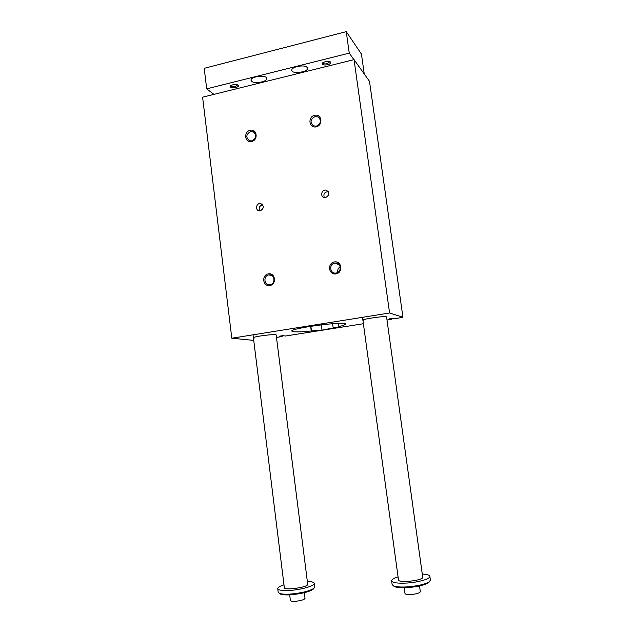 <?xml version="1.0" encoding="UTF-8"?>
<svg xmlns="http://www.w3.org/2000/svg" width="633" height="633" viewBox="0 0 633 633"><rect width="100%" height="100%" fill="white"/><g stroke="black" fill="none" stroke-linecap="round" stroke-linejoin="round"><path stroke-width="0.95" d="M354.045 59.629L202.6 97.181L231.805 338.22L389.588 312.995L354.045 59.629L369.49 81.317L402.936 317.228L389.588 312.995M310.637 326.296L311.246 330.964L321.975 330.133L321.271 324.808M387.008 320.005L391.431 319.309L391.329 318.526M391.431 319.309L389.627 318.795L393.299 318.209L395.071 318.739L402.936 317.228M321.975 330.133L339.375 326.794L338.853 326.604L338.418 323.368M363.255 320.472L362.915 320.274C361.926 318.985 386.898 315.511 386.581 316.991L422.781 577.652C420.977 580.904 398.03 583.056 398.481 579.947L362.511 317.323M254.189 338.062L253.422 337.808C252.448 336.614 276.439 333.567 276.162 334.92L307.701 584.275C308.54 587.266 283.877 590.779 284.328 587.598L253.05 334.825M337.777 272.388C337.342 269.974 338.157 268.091 340.214 266.754M273.551 281.962L274.057 280.284M316.365 126.149C321.018 123.577 321.627 120.507 318.177 116.947L315.076 116.567C310.36 119.233 309.814 122.319 313.422 125.84L316.365 126.149M314.648 115.301C321.841 113.56 323.431 125.255 316.199 126.845C309.007 128.539 307.456 116.907 314.648 115.301M336.123 273.005L335.949 273.037C329.856 274.121 328.677 263.929 334.786 263.083L335.189 263.027C341.179 262.212 342.121 272.206 336.123 273.005M335.981 273.907C343.395 272.657 341.749 260.543 334.374 261.943C327 263.209 328.614 275.26 335.981 273.907M250.668 131.49L253.081 131.624C256.958 134.956 256.555 138.034 251.855 140.874L249.576 140.771C245.58 137.496 245.944 134.402 250.668 131.49M250.185 130.263C243.309 131.799 244.742 143.193 251.618 141.57C258.533 140.051 257.069 128.602 250.185 130.263M268.819 274.951C262.956 275.766 264.088 285.784 269.927 284.684L270.046 284.668C275.838 283.893 274.872 274.01 269.112 274.912L268.819 274.951M269.824 285.562C262.79 286.852 261.31 275.062 268.345 273.852C275.395 272.514 276.906 284.375 269.824 285.562M324.278 197.536C323.194 193.88 324.531 191.941 328.305 191.704L328.329 191.712M325.71 197.536C329.619 195.114 329.785 192.661 326.201 190.177C321.675 188.966 319.689 196.823 324.341 197.543L325.71 197.536M260.377 210.797L259.364 210.844C254.877 210.544 256.143 202.782 260.559 203.541C264.285 205.82 264.222 208.241 260.377 210.797M262.766 204.894C259.475 205.701 258.462 207.687 259.736 210.868M311.246 330.964C299.441 332.127 292.976 332.198 291.845 331.17C289.352 328.329 346.298 320.773 345.396 324.072C345.436 324.705 343.252 325.552 338.853 326.604M253.738 340.388L231.805 338.22M276.479 337.429L282.144 336.534L279.375 336.202L282.785 335.664L285.523 336.004L363.382 323.732M282.144 336.534L282.049 335.783M262.521 204.586L260.559 203.541M313.928 588.271L313.082 589.331C308.785 591.997 301.419 593.809 290.974 594.767C285.768 595.091 282.183 594.838 280.205 594.023L278.188 592.187L277.76 588.682M364.244 73.95L361.443 54.098L346.251 31.65L204.206 68.324L206.706 88.857L213.914 94.372M404.21 587.756L404.993 593.469C405.342 594.332 407.423 594.68 411.228 594.498C416.688 593.968 419.726 593.042 420.32 591.72L420.32 591.689M429.57 581.545L428.652 582.653C424.767 585.098 417.843 586.744 407.889 587.598C401.425 587.986 396.915 587.646 394.383 586.593L393.322 585.786M430.393 580.065L429.403 581.68C425.321 584.235 418.049 585.968 407.581 586.87C400.776 587.274 396.052 586.926 393.394 585.818L392.128 584.536L391.629 580.865M422.528 574.044C427.133 574.337 429.585 575.112 429.87 576.378C430.519 578.791 418.65 582.313 407.051 583.033C397.556 583.523 392.413 582.779 391.621 580.793C391.645 579.527 393.797 578.23 398.062 576.916M307.337 581.434C311.729 581.569 314.039 582.218 314.261 583.381C314.894 585.778 301.601 589.695 290.112 590.399C282.358 590.826 278.235 590.225 277.745 588.579C277.816 587.408 279.897 586.15 283.988 584.813M314.712 586.886L313.802 588.374C309.3 591.167 301.553 593.066 290.571 594.07C285.095 594.411 281.329 594.15 279.264 593.303L280.205 594.023M333.551 64.708L340.554 62.976M277.618 78.579L286.804 76.3M353.91 59.66L349.258 53.132L206.706 88.857M327.712 64.708C330.244 63.957 331.217 63.078 330.632 62.074C327.546 60.855 324.729 61.29 322.181 63.395C322.165 64.898 324.009 65.334 327.712 64.708M235.887 87.52C232.089 88.129 230.151 87.694 230.056 86.207C232.556 84.324 235.31 84.015 238.309 85.281C238.855 86.151 238.04 86.903 235.887 87.52M297.138 66.505C302.93 65.413 306.419 65.943 307.614 68.087C308.603 72.051 291.979 74.425 291.686 70.366C291.678 68.815 293.498 67.525 297.138 66.505M251.57 81.246L251.04 80.359C249.995 76.522 266.564 74.472 266.778 78.413C267.696 81.704 254.371 84.173 251.57 81.246M230.681 85.566L230.665 85.803C231.259 86.768 232.873 87.014 235.5 86.539L237.573 84.822M329.856 61.615L327.388 63.672C324.84 64.162 323.305 63.925 322.79 62.976L322.814 62.683M346.251 31.65L349.258 53.132M289.692 594.846L290.397 600.464C290.61 601.176 292.28 601.453 295.389 601.295C300.999 600.717 304.212 599.736 305.019 598.375L305.011 598.335M311.483 331.004L310.866 326.256M333.235 328.353L332.61 323.677M318.177 116.947L319.91 118.656M335.189 263.027L339.391 264.926M253.081 131.624L254.917 132.985M269.112 274.912L272.499 275.98M326.201 190.177L328.305 191.704M337.294 263.977L337.199 263.281M420.32 591.72L419.521 585.968M428.652 582.653L429.403 581.68M394.383 586.593L393.394 585.818M429.87 576.378L430.4 580.129M314.261 583.381L314.72 586.981M313.082 589.331L313.802 588.374M230.539 85.661L230.056 86.207M237.794 84.917L238.309 85.281M322.695 62.778L322.181 63.395M330.038 61.686L330.632 62.074M305.019 598.375L304.307 592.717"/></g></svg>
